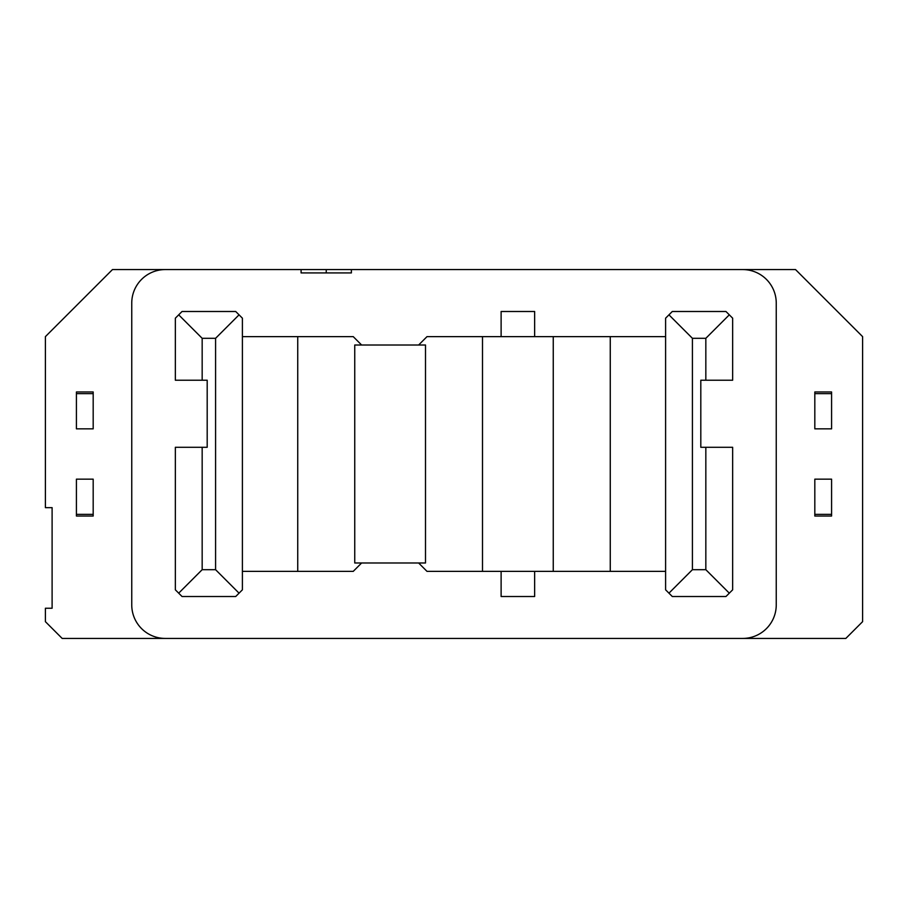 <?xml version="1.0" encoding="UTF-8"?>
<svg xmlns="http://www.w3.org/2000/svg" width="908" height="908" viewBox="0 0 908 908"><rect width="100%" height="100%" fill="white"/><g stroke="black" fill="none" stroke-linecap="round" stroke-linejoin="round"><path stroke-width="1.36" d="M705.834 380.225L732.654 380.225L732.654 318.186L729.306 314.838L705.834 338.309L705.834 380.225L700.806 380.225L700.806 447.292L732.654 447.292L732.654 589.814L725.957 596.511L672.295 596.511L665.598 589.814L665.598 336.63L610.267 336.63L610.267 571.37L665.598 571.37M351.385 269.574L795.533 269.574L862.6 336.63L862.6 621.662L845.836 638.426L62.164 638.426L45.4 621.662L45.4 608.246L52.108 608.246L52.108 507.651L45.4 507.651L45.4 336.63L112.467 269.574L301.093 269.574L301.093 272.922L351.385 272.922L351.385 269.574L326.244 269.574L326.244 272.922M165.279 269.574A33.528 33.528 0 0 0 131.751 303.102L131.751 604.898A33.528 33.528 0 0 0 165.279 638.426M742.721 269.574A33.528 33.528 0 0 1 776.249 303.102L776.249 604.898A33.528 33.528 0 0 1 742.721 638.426M215.582 338.309L239.054 314.838L235.705 311.489L182.043 311.489L178.694 314.838L202.166 338.309L215.582 338.309L215.582 569.691L239.054 593.162L242.402 589.814L242.402 571.37L297.733 571.37L297.733 336.63L242.402 336.63L242.402 571.37M178.694 593.162L202.166 569.691L202.166 447.292L175.346 447.292L175.346 589.814L182.043 596.511L235.705 596.511L239.054 593.162M729.306 314.838L725.957 311.489L672.295 311.489L665.598 318.186L665.598 336.63M425.5 562.983L425.5 345.017L354.744 345.017L354.744 562.983L425.5 562.983M202.166 569.691L215.582 569.691M202.166 447.292L207.194 447.292L207.194 380.225L202.166 380.225L202.166 338.309M418.622 562.983L427.01 571.37L482.5 571.37L482.5 336.63L427.01 336.63L418.622 345.017M297.733 336.63L353.235 336.63L361.611 345.017M301.093 269.574L326.244 269.574M534.642 336.63L534.642 311.489L501.114 311.489L501.114 336.63M297.733 571.37L353.235 571.37L361.611 562.983M242.402 336.63L242.402 318.186L239.054 314.838M534.642 571.37L534.642 596.511L501.114 596.511L501.114 571.37M610.267 336.63L482.5 336.63M482.5 571.37L553.256 571.37L553.256 336.63M202.166 380.225L175.346 380.225L175.346 318.186L178.694 314.838M553.256 571.37L610.267 571.37M76.42 516.039L93.183 516.039L93.183 514.359L76.42 514.359L76.42 516.039M93.183 391.961L76.42 391.961L76.42 393.641L93.183 393.641L93.183 391.961M705.834 447.292L705.834 569.691L729.306 593.162M76.42 514.359L76.42 479.152L93.183 479.152L93.183 514.359M76.42 393.641L76.42 428.848L93.183 428.848L93.183 393.641M668.946 314.838L692.418 338.309L692.418 569.691L668.946 593.162M705.834 338.309L692.418 338.309M814.817 516.039L831.58 516.039L831.58 514.359L814.817 514.359L814.817 516.039M831.58 391.961L814.817 391.961L814.817 393.641L831.58 393.641L831.58 391.961M831.58 514.359L831.58 479.152L814.817 479.152L814.817 514.359M814.817 393.641L814.817 428.848L831.58 428.848L831.58 393.641M705.834 569.691L692.418 569.691"/></g></svg>
